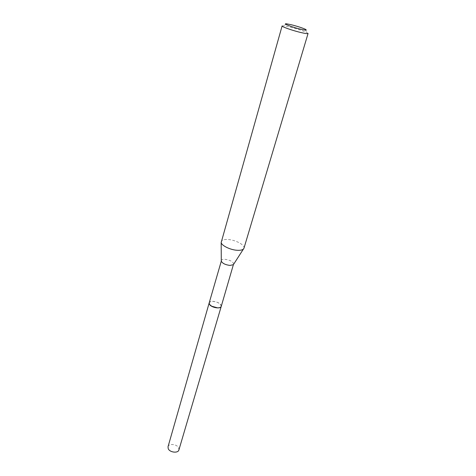 <?xml version="1.0" encoding="UTF-8"?>
<svg xmlns="http://www.w3.org/2000/svg" width="476" height="476" viewBox="0 0 476 476"><rect width="100%" height="100%" fill="white"/><g stroke="black" fill="none" stroke-linecap="round" stroke-linejoin="round"><path stroke-width="0.36" stroke-dasharray="2.38 1.78" d="M178.911 449.915L178.684 447.892C177.09 444.102 168.778 443.192 168.022 446.75M221.239 306.377L220.804 304.759C218.752 301.57 209.696 300.112 209.184 302.909M217.532 307.883C224.779 308.156 219.858 301.427 212.933 301.421C209.672 301.534 208.589 302.575 209.684 304.557M221.251 306.348C220.894 303.676 218.121 302.004 212.921 301.326C210.826 301.314 209.589 301.82 209.202 302.843M308.067 33.475L306.853 32.547C302.558 30.613 296.602 28.697 288.98 26.811L283.636 25.799L282.113 25.936M243.968 248.21C245.211 245.08 235.608 239.892 228.022 239.499C224.089 239.285 221.81 239.981 221.173 241.588M233.686 264.174L233.686 264.174C233.234 261.729 230.348 260.11 225.035 259.319C222.899 259.236 221.655 259.652 221.298 260.574L221.298 260.574M305.324 29.256L306.853 32.547M286.689 23.842L283.636 25.799"/><path stroke-width="0.71" d="M221.233 306.407C220.745 309.204 211.558 307.716 209.577 304.503L209.184 302.909L168.022 446.75L168.23 448.707C169.759 452.527 178.167 453.467 178.911 449.915L221.239 306.377M233.383 264.668L229.997 265.43C225.392 264.846 222.488 263.418 221.286 261.157L209.202 302.843C208.976 303.962 209.821 305.086 211.737 306.235L217.58 307.859C219.65 307.859 220.876 307.353 221.251 306.348L233.383 264.668L243.968 248.21L308.067 33.475C307.788 33.873 305.568 33.594 301.397 32.642C293.091 30.756 281.435 26.68 282.113 25.936L221.167 242.558C221.667 245.705 230.497 249.971 237.286 250.287C240.297 250.447 242.349 250.031 243.45 249.031M300.939 29.274C305.907 30.381 307.365 30.375 305.324 29.256C301.879 27.727 297.095 26.192 290.967 24.669L286.689 23.842C281.619 23.181 292.377 27.31 300.939 29.274M209.684 304.557L211.76 306.276L217.532 307.883M221.286 261.157L221.167 242.558"/></g></svg>
